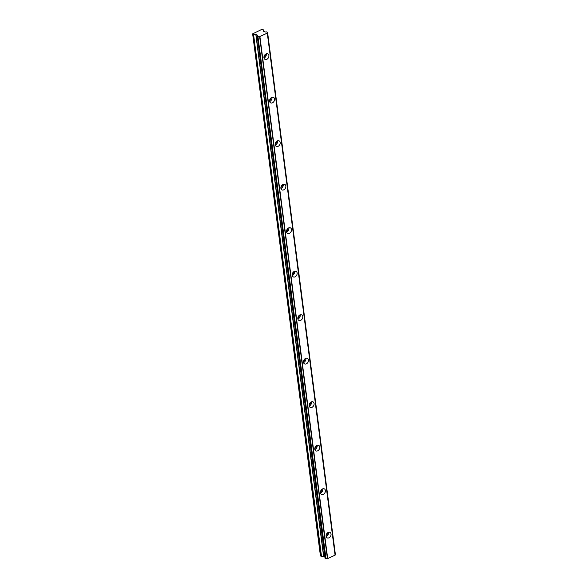 <?xml version="1.0" encoding="UTF-8"?>
<svg xmlns="http://www.w3.org/2000/svg" width="588" height="588" viewBox="0 0 588 588"><rect width="100%" height="100%" fill="white"/><g stroke="black" fill="none" stroke-linecap="round" stroke-linejoin="round"><path stroke-width="0.88" d="M327.435 532.919A1.86 1.382 -61.7 0 1 327.465 533.073A1.86 1.382 -61.7 0 1 326.09 535.411M265.291 54.397A1.86 1.382 -61.7 0 1 265.313 54.552A1.86 1.382 -61.7 0 1 263.946 56.896M270.936 97.902A1.86 1.382 -61.7 0 1 270.965 98.056A1.86 1.382 -61.7 0 1 269.598 100.394M276.588 141.407A1.86 1.382 -61.7 0 1 276.617 141.554A1.86 1.382 -61.7 0 1 275.243 143.898M282.24 184.904A1.86 1.382 -61.7 0 1 282.262 185.058A1.86 1.382 -61.7 0 1 280.895 187.396M287.885 228.409A1.86 1.382 -61.7 0 1 287.914 228.556A1.86 1.382 -61.7 0 1 286.547 230.9M293.537 271.906A1.86 1.382 -61.7 0 1 293.566 272.06A1.86 1.382 -61.7 0 1 292.192 274.405M299.189 315.411A1.86 1.382 -61.7 0 1 299.211 315.565A1.86 1.382 -61.7 0 1 297.844 317.902M304.834 358.915A1.86 1.382 -61.7 0 1 304.863 359.062A1.86 1.382 -61.7 0 1 303.496 361.407M310.486 402.412A1.86 1.382 -61.7 0 1 310.515 402.567A1.86 1.382 -61.7 0 1 309.141 404.904M316.138 445.917A1.86 1.382 -61.7 0 1 316.16 446.064A1.86 1.382 -61.7 0 1 314.793 448.409M321.783 489.414A1.86 1.382 -61.7 0 1 321.812 489.569A1.86 1.382 -61.7 0 1 320.445 491.913M326.09 536.249A3.102 2.301 118.3 0 0 327.097 537.866A3.102 2.301 118.3 0 0 329.853 537.204A3.102 2.301 118.3 0 0 331.044 534.014A3.102 2.301 118.3 0 0 330.037 532.405A3.102 2.301 118.3 0 0 327.273 533.066A3.102 2.301 118.3 0 0 326.09 536.249M326.142 536.535A3.102 2.301 118.3 0 0 328.457 532.625A3.102 2.301 118.3 0 0 328.405 532.338M263.939 57.734A3.102 2.301 118.3 0 0 264.945 59.344A3.102 2.301 118.3 0 0 267.709 58.682A3.102 2.301 118.3 0 0 268.892 55.5A3.102 2.301 118.3 0 0 267.885 53.89A3.102 2.301 118.3 0 0 265.129 54.552A3.102 2.301 118.3 0 0 263.939 57.734M263.99 58.021A3.102 2.301 118.3 0 0 266.305 54.103A3.102 2.301 118.3 0 0 266.254 53.824M269.591 101.239A3.102 2.301 118.3 0 0 270.598 102.849A3.102 2.301 118.3 0 0 273.361 102.187A3.102 2.301 118.3 0 0 274.545 99.004A3.102 2.301 118.3 0 0 273.538 97.388A3.102 2.301 118.3 0 0 270.774 98.049A3.102 2.301 118.3 0 0 269.591 101.239M269.642 101.518A3.102 2.301 118.3 0 0 271.957 97.608A3.102 2.301 118.3 0 0 271.906 97.321M275.243 144.736A3.102 2.301 118.3 0 0 276.25 146.353A3.102 2.301 118.3 0 0 279.006 145.692A3.102 2.301 118.3 0 0 280.197 142.502A3.102 2.301 118.3 0 0 279.19 140.892A3.102 2.301 118.3 0 0 276.426 141.554A3.102 2.301 118.3 0 0 275.243 144.736M275.294 145.023A3.102 2.301 118.3 0 0 277.602 141.113A3.102 2.301 118.3 0 0 277.551 140.826M280.888 188.241A3.102 2.301 118.3 0 0 281.895 189.851A3.102 2.301 118.3 0 0 284.658 189.189A3.102 2.301 118.3 0 0 285.841 186.006A3.102 2.301 118.3 0 0 284.835 184.389A3.102 2.301 118.3 0 0 282.078 185.051A3.102 2.301 118.3 0 0 280.888 188.241M280.939 188.52A3.102 2.301 118.3 0 0 283.254 184.61A3.102 2.301 118.3 0 0 283.203 184.323M286.54 231.738A3.102 2.301 118.3 0 0 287.547 233.355A3.102 2.301 118.3 0 0 290.31 232.694A3.102 2.301 118.3 0 0 291.494 229.504A3.102 2.301 118.3 0 0 290.487 227.894A3.102 2.301 118.3 0 0 287.723 228.556A3.102 2.301 118.3 0 0 286.54 231.738M286.591 232.025A3.102 2.301 118.3 0 0 288.906 228.115A3.102 2.301 118.3 0 0 288.855 227.828M292.192 275.243A3.102 2.301 118.3 0 0 293.199 276.852A3.102 2.301 118.3 0 0 295.955 276.191A3.102 2.301 118.3 0 0 297.146 273.008A3.102 2.301 118.3 0 0 296.139 271.399A3.102 2.301 118.3 0 0 293.375 272.06A3.102 2.301 118.3 0 0 292.192 275.243M292.243 275.529A3.102 2.301 118.3 0 0 294.551 271.612A3.102 2.301 118.3 0 0 294.5 271.333M297.837 318.74A3.102 2.301 118.3 0 0 298.844 320.357A3.102 2.301 118.3 0 0 301.607 319.696A3.102 2.301 118.3 0 0 302.791 316.513A3.102 2.301 118.3 0 0 301.784 314.896A3.102 2.301 118.3 0 0 299.027 315.558A3.102 2.301 118.3 0 0 297.837 318.74M297.888 319.027A3.102 2.301 118.3 0 0 300.203 315.117A3.102 2.301 118.3 0 0 300.152 314.83M303.489 362.245A3.102 2.301 118.3 0 0 304.496 363.854A3.102 2.301 118.3 0 0 307.259 363.193A3.102 2.301 118.3 0 0 308.443 360.01A3.102 2.301 118.3 0 0 307.436 358.401A3.102 2.301 118.3 0 0 304.672 359.062A3.102 2.301 118.3 0 0 303.489 362.245M303.54 362.531A3.102 2.301 118.3 0 0 305.856 358.614A3.102 2.301 118.3 0 0 305.804 358.335M309.141 405.749A3.102 2.301 118.3 0 0 310.148 407.359A3.102 2.301 118.3 0 0 312.904 406.698A3.102 2.301 118.3 0 0 314.095 403.515A3.102 2.301 118.3 0 0 313.088 401.898A3.102 2.301 118.3 0 0 310.324 402.56A3.102 2.301 118.3 0 0 309.141 405.749M309.192 406.029A3.102 2.301 118.3 0 0 311.508 402.118A3.102 2.301 118.3 0 0 311.449 401.832M314.786 449.247A3.102 2.301 118.3 0 0 315.793 450.864A3.102 2.301 118.3 0 0 318.556 450.202A3.102 2.301 118.3 0 0 319.74 447.012A3.102 2.301 118.3 0 0 318.733 445.403A3.102 2.301 118.3 0 0 315.976 446.064A3.102 2.301 118.3 0 0 314.786 449.247M314.845 449.533A3.102 2.301 118.3 0 0 317.152 445.623A3.102 2.301 118.3 0 0 317.101 445.337M320.438 492.751A3.102 2.301 118.3 0 0 321.445 494.361A3.102 2.301 118.3 0 0 324.209 493.7A3.102 2.301 118.3 0 0 325.392 490.517A3.102 2.301 118.3 0 0 324.385 488.9A3.102 2.301 118.3 0 0 321.629 489.561A3.102 2.301 118.3 0 0 320.438 492.751M320.489 493.038A3.102 2.301 118.3 0 0 322.805 489.12A3.102 2.301 118.3 0 0 322.753 488.834M327.406 558.534L259.609 36.515L327.406 558.534A1.183 0.551 172.6 0 0 325.995 558.578L257.956 36.581L325.995 558.578M335.05 554.565A1.183 0.551 172.6 0 1 335.285 554.388L267.562 32.274L266.599 31.884A1.183 0.551 172.6 0 1 265.144 31.906L263.181 31.017L263.498 29.973L263.674 31.318L263.453 29.892L261.726 29.422L252.642 33.869L253.546 34.361L321.349 556.38L323.606 556.344L324.87 556.968M335.358 554.293L267.562 32.296M259.749 36.537L267.312 33.126L335.101 555.087M335.109 555.145L327.553 558.556M325.759 558.6L325.032 558.21L257.301 36.074A1.183 0.551 172.6 0 0 257.654 35.611A1.183 0.551 172.6 0 0 257.478 35.368L257.441 35.295M320.438 555.888L252.642 33.869L320.438 555.888L321.349 556.38M321.511 556.41L253.546 34.361M253.707 34.391L255.964 34.354L257.419 35.133M257.235 36.191L257.956 36.581M258.198 36.559A1.183 0.551 172.6 0 1 259.609 36.515M267.562 32.274L267.489 32.369A1.183 0.551 172.6 0 0 267.136 32.832A1.183 0.551 172.6 0 0 267.283 33.06L335.116 555.116M267.489 32.369L335.285 554.388M267.29 33.2L335.087 555.219M327.692 558.556L259.896 36.537M257.544 35.89L257.478 35.368M325.355 558.541L257.559 36.515M257.324 36.397L325.127 558.416M323.767 556.373L255.964 34.354M255.802 34.325L323.606 556.344M325.032 558.196L257.228 36.177"/></g></svg>
